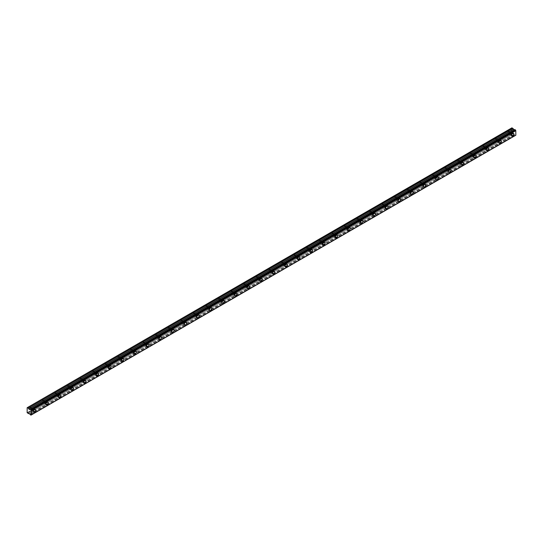 <?xml version="1.0" encoding="UTF-8"?>
<svg xmlns="http://www.w3.org/2000/svg" width="543" height="543" viewBox="0 0 543 543"><rect width="100%" height="100%" fill="white"/><g stroke="black" fill="none" stroke-linecap="round" stroke-linejoin="round"><path stroke-width="0.41" stroke-dasharray="2.71 2.04" d="M510.814 132.791A1.038 0.597 -60 0 1 511.336 132.736A1.038 0.597 -60 0 1 511.492 133.571A1.038 0.597 -60 0 1 510.814 134.481A1.038 0.597 -60 0 1 510.298 134.535A1.038 0.597 -60 0 1 510.135 133.7A1.038 0.597 -60 0 1 510.814 132.791M508.506 131.454A1.038 0.597 -60 0 1 509.029 131.406A1.038 0.597 -60 0 1 509.185 132.234A1.038 0.597 -60 0 1 508.506 133.15A1.038 0.597 -60 0 1 507.99 133.205A1.038 0.597 -60 0 1 507.834 132.37A1.038 0.597 -60 0 1 508.506 131.454M32.6 408.879A1.038 0.597 -60 0 1 33.123 408.831A1.038 0.597 -60 0 1 33.279 409.66A1.038 0.597 -60 0 1 32.6 410.576A1.038 0.597 -60 0 1 32.085 410.63A1.038 0.597 -60 0 1 31.928 409.795A1.038 0.597 -60 0 1 32.6 408.879M30.299 407.549A1.038 0.597 -60 0 1 30.815 407.501A1.038 0.597 -60 0 1 30.971 408.329A1.038 0.597 -60 0 1 30.299 409.246A1.038 0.597 -60 0 1 29.777 409.293A1.038 0.597 -60 0 1 29.621 408.465A1.038 0.597 -60 0 1 30.299 407.549M45.191 401.616A1.038 0.597 -60 0 1 45.707 401.562A1.038 0.597 -60 0 1 45.863 402.397A1.038 0.597 -60 0 1 45.191 403.313A1.038 0.597 -60 0 1 44.669 403.361A1.038 0.597 -60 0 1 44.512 402.533A1.038 0.597 -60 0 1 45.191 401.616M42.883 400.286A1.038 0.597 -60 0 1 43.399 400.232A1.038 0.597 -60 0 1 43.562 401.067A1.038 0.597 -60 0 1 42.883 401.976A1.038 0.597 -60 0 1 42.361 402.03A1.038 0.597 -60 0 1 42.205 401.196A1.038 0.597 -60 0 1 42.883 400.286M57.775 394.347A1.038 0.597 -60 0 1 58.291 394.299A1.038 0.597 -60 0 1 58.454 395.128A1.038 0.597 -60 0 1 57.775 396.044A1.038 0.597 -60 0 1 57.253 396.098A1.038 0.597 -60 0 1 57.096 395.263A1.038 0.597 -60 0 1 57.775 394.347M55.467 393.017A1.038 0.597 -60 0 1 55.983 392.969A1.038 0.597 -60 0 1 56.146 393.797A1.038 0.597 -60 0 1 55.467 394.713A1.038 0.597 -60 0 1 54.945 394.768A1.038 0.597 -60 0 1 54.789 393.933A1.038 0.597 -60 0 1 55.467 393.017M70.359 387.084A1.038 0.597 -60 0 1 70.875 387.03A1.038 0.597 -60 0 1 71.038 387.865A1.038 0.597 -60 0 1 70.359 388.781A1.038 0.597 -60 0 1 69.837 388.829A1.038 0.597 -60 0 1 69.68 388.001A1.038 0.597 -60 0 1 70.359 387.084M68.051 385.754A1.038 0.597 -60 0 1 68.567 385.7A1.038 0.597 -60 0 1 68.73 386.535A1.038 0.597 -60 0 1 68.051 387.451A1.038 0.597 -60 0 1 67.529 387.498A1.038 0.597 -60 0 1 67.373 386.67A1.038 0.597 -60 0 1 68.051 385.754M82.943 379.822A1.038 0.597 -60 0 1 83.459 379.767A1.038 0.597 -60 0 1 83.622 380.602A1.038 0.597 -60 0 1 82.943 381.512A1.038 0.597 -60 0 1 82.421 381.566A1.038 0.597 -60 0 1 82.264 380.731A1.038 0.597 -60 0 1 82.943 379.822M80.635 378.485A1.038 0.597 -60 0 1 81.151 378.437A1.038 0.597 -60 0 1 81.314 379.265A1.038 0.597 -60 0 1 80.635 380.181A1.038 0.597 -60 0 1 80.113 380.236A1.038 0.597 -60 0 1 79.957 379.401A1.038 0.597 -60 0 1 80.635 378.485M95.527 372.552A1.038 0.597 -60 0 1 96.043 372.505A1.038 0.597 -60 0 1 96.206 373.333A1.038 0.597 -60 0 1 95.527 374.249A1.038 0.597 -60 0 1 95.005 374.297A1.038 0.597 -60 0 1 94.849 373.469A1.038 0.597 -60 0 1 95.527 372.552M93.22 371.222A1.038 0.597 -60 0 1 93.735 371.168A1.038 0.597 -60 0 1 93.898 372.003A1.038 0.597 -60 0 1 93.22 372.919A1.038 0.597 -60 0 1 92.697 372.966A1.038 0.597 -60 0 1 92.541 372.138A1.038 0.597 -60 0 1 93.22 371.222M108.111 365.29A1.038 0.597 -60 0 1 108.627 365.235A1.038 0.597 -60 0 1 108.79 366.07A1.038 0.597 -60 0 1 108.111 366.98A1.038 0.597 -60 0 1 107.589 367.034A1.038 0.597 -60 0 1 107.433 366.199A1.038 0.597 -60 0 1 108.111 365.29M105.804 363.953A1.038 0.597 -60 0 1 106.319 363.905A1.038 0.597 -60 0 1 106.482 364.733A1.038 0.597 -60 0 1 105.804 365.649A1.038 0.597 -60 0 1 105.288 365.704A1.038 0.597 -60 0 1 105.125 364.869A1.038 0.597 -60 0 1 105.804 363.953M120.695 358.02A1.038 0.597 -60 0 1 121.211 357.973A1.038 0.597 -60 0 1 121.374 358.801A1.038 0.597 -60 0 1 120.695 359.717A1.038 0.597 -60 0 1 120.173 359.771A1.038 0.597 -60 0 1 120.017 358.937A1.038 0.597 -60 0 1 120.695 358.02M118.388 356.69A1.038 0.597 -60 0 1 118.91 356.636A1.038 0.597 -60 0 1 119.066 357.47A1.038 0.597 -60 0 1 118.388 358.387A1.038 0.597 -60 0 1 117.872 358.434A1.038 0.597 -60 0 1 117.709 357.606A1.038 0.597 -60 0 1 118.388 356.69M133.279 350.758A1.038 0.597 -60 0 1 133.802 350.703A1.038 0.597 -60 0 1 133.958 351.538A1.038 0.597 -60 0 1 133.279 352.455A1.038 0.597 -60 0 1 132.763 352.502A1.038 0.597 -60 0 1 132.601 351.674A1.038 0.597 -60 0 1 133.279 350.758M130.972 349.427A1.038 0.597 -60 0 1 131.494 349.373A1.038 0.597 -60 0 1 131.65 350.208A1.038 0.597 -60 0 1 130.972 351.117A1.038 0.597 -60 0 1 130.456 351.172A1.038 0.597 -60 0 1 130.293 350.337A1.038 0.597 -60 0 1 130.972 349.427M145.863 343.488A1.038 0.597 -60 0 1 146.386 343.441A1.038 0.597 -60 0 1 146.542 344.269A1.038 0.597 -60 0 1 145.863 345.185A1.038 0.597 -60 0 1 145.348 345.239A1.038 0.597 -60 0 1 145.185 344.405A1.038 0.597 -60 0 1 145.863 343.488M143.556 342.158A1.038 0.597 -60 0 1 144.078 342.11A1.038 0.597 -60 0 1 144.234 342.938A1.038 0.597 -60 0 1 143.556 343.855A1.038 0.597 -60 0 1 143.04 343.902A1.038 0.597 -60 0 1 142.877 343.074A1.038 0.597 -60 0 1 143.556 342.158M158.447 336.226A1.038 0.597 -60 0 1 158.97 336.171A1.038 0.597 -60 0 1 159.126 337.006A1.038 0.597 -60 0 1 158.447 337.922A1.038 0.597 -60 0 1 157.932 337.97A1.038 0.597 -60 0 1 157.769 337.142A1.038 0.597 -60 0 1 158.447 336.226M156.14 334.895A1.038 0.597 -60 0 1 156.662 334.841A1.038 0.597 -60 0 1 156.818 335.676A1.038 0.597 -60 0 1 156.14 336.585A1.038 0.597 -60 0 1 155.624 336.64A1.038 0.597 -60 0 1 155.461 335.805A1.038 0.597 -60 0 1 156.14 334.895M171.031 328.956A1.038 0.597 -60 0 1 171.554 328.909A1.038 0.597 -60 0 1 171.71 329.737A1.038 0.597 -60 0 1 171.031 330.653A1.038 0.597 -60 0 1 170.516 330.707A1.038 0.597 -60 0 1 170.353 329.873A1.038 0.597 -60 0 1 171.031 328.956M168.724 327.626A1.038 0.597 -60 0 1 169.246 327.578A1.038 0.597 -60 0 1 169.402 328.406A1.038 0.597 -60 0 1 168.724 329.323A1.038 0.597 -60 0 1 168.208 329.377A1.038 0.597 -60 0 1 168.045 328.542A1.038 0.597 -60 0 1 168.724 327.626M183.615 321.694A1.038 0.597 -60 0 1 184.138 321.639A1.038 0.597 -60 0 1 184.294 322.474A1.038 0.597 -60 0 1 183.615 323.39A1.038 0.597 -60 0 1 183.1 323.438A1.038 0.597 -60 0 1 182.937 322.61A1.038 0.597 -60 0 1 183.615 321.694M181.308 320.363A1.038 0.597 -60 0 1 181.83 320.309A1.038 0.597 -60 0 1 181.986 321.144A1.038 0.597 -60 0 1 181.308 322.06A1.038 0.597 -60 0 1 180.792 322.108A1.038 0.597 -60 0 1 180.636 321.28A1.038 0.597 -60 0 1 181.308 320.363M196.199 314.431A1.038 0.597 -60 0 1 196.722 314.377A1.038 0.597 -60 0 1 196.878 315.211A1.038 0.597 -60 0 1 196.199 316.121A1.038 0.597 -60 0 1 195.684 316.175A1.038 0.597 -60 0 1 195.528 315.34A1.038 0.597 -60 0 1 196.199 314.431M193.899 313.094A1.038 0.597 -60 0 1 194.414 313.046A1.038 0.597 -60 0 1 194.57 313.874A1.038 0.597 -60 0 1 193.899 314.791A1.038 0.597 -60 0 1 193.376 314.845A1.038 0.597 -60 0 1 193.22 314.01A1.038 0.597 -60 0 1 193.899 313.094M208.79 307.162A1.038 0.597 -60 0 1 209.306 307.114A1.038 0.597 -60 0 1 209.462 307.942A1.038 0.597 -60 0 1 208.79 308.858A1.038 0.597 -60 0 1 208.268 308.906A1.038 0.597 -60 0 1 208.112 308.078A1.038 0.597 -60 0 1 208.79 307.162M206.483 305.831A1.038 0.597 -60 0 1 206.998 305.777A1.038 0.597 -60 0 1 207.161 306.612A1.038 0.597 -60 0 1 206.483 307.528A1.038 0.597 -60 0 1 205.96 307.576A1.038 0.597 -60 0 1 205.804 306.747A1.038 0.597 -60 0 1 206.483 305.831M221.374 299.899A1.038 0.597 -60 0 1 221.89 299.845A1.038 0.597 -60 0 1 222.053 300.679A1.038 0.597 -60 0 1 221.374 301.589A1.038 0.597 -60 0 1 220.852 301.643A1.038 0.597 -60 0 1 220.696 300.808A1.038 0.597 -60 0 1 221.374 299.899M219.067 298.562A1.038 0.597 -60 0 1 219.582 298.514A1.038 0.597 -60 0 1 219.745 299.342A1.038 0.597 -60 0 1 219.067 300.259A1.038 0.597 -60 0 1 218.544 300.313A1.038 0.597 -60 0 1 218.388 299.478A1.038 0.597 -60 0 1 219.067 298.562M233.958 292.629A1.038 0.597 -60 0 1 234.474 292.582A1.038 0.597 -60 0 1 234.637 293.41A1.038 0.597 -60 0 1 233.958 294.326A1.038 0.597 -60 0 1 233.436 294.381A1.038 0.597 -60 0 1 233.28 293.546A1.038 0.597 -60 0 1 233.958 292.629M231.651 291.299A1.038 0.597 -60 0 1 232.166 291.245A1.038 0.597 -60 0 1 232.329 292.08A1.038 0.597 -60 0 1 231.651 292.996A1.038 0.597 -60 0 1 231.128 293.044A1.038 0.597 -60 0 1 230.972 292.215A1.038 0.597 -60 0 1 231.651 291.299M246.542 285.367A1.038 0.597 -60 0 1 247.058 285.313A1.038 0.597 -60 0 1 247.221 286.147A1.038 0.597 -60 0 1 246.542 287.064A1.038 0.597 -60 0 1 246.02 287.111A1.038 0.597 -60 0 1 245.864 286.283A1.038 0.597 -60 0 1 246.542 285.367M244.235 284.037A1.038 0.597 -60 0 1 244.75 283.982A1.038 0.597 -60 0 1 244.913 284.817A1.038 0.597 -60 0 1 244.235 285.727A1.038 0.597 -60 0 1 243.712 285.781A1.038 0.597 -60 0 1 243.556 284.946A1.038 0.597 -60 0 1 244.235 284.037M259.126 278.097A1.038 0.597 -60 0 1 259.642 278.05A1.038 0.597 -60 0 1 259.805 278.878A1.038 0.597 -60 0 1 259.126 279.794A1.038 0.597 -60 0 1 258.604 279.849A1.038 0.597 -60 0 1 258.448 279.014A1.038 0.597 -60 0 1 259.126 278.097M256.819 276.767A1.038 0.597 -60 0 1 257.334 276.72A1.038 0.597 -60 0 1 257.497 277.548A1.038 0.597 -60 0 1 256.819 278.464A1.038 0.597 -60 0 1 256.296 278.511A1.038 0.597 -60 0 1 256.14 277.683A1.038 0.597 -60 0 1 256.819 276.767M271.71 270.835A1.038 0.597 -60 0 1 272.226 270.781A1.038 0.597 -60 0 1 272.389 271.615A1.038 0.597 -60 0 1 271.71 272.532A1.038 0.597 -60 0 1 271.188 272.579A1.038 0.597 -60 0 1 271.032 271.751A1.038 0.597 -60 0 1 271.71 270.835M269.403 269.504A1.038 0.597 -60 0 1 269.919 269.45A1.038 0.597 -60 0 1 270.081 270.285A1.038 0.597 -60 0 1 269.403 271.195A1.038 0.597 -60 0 1 268.887 271.249A1.038 0.597 -60 0 1 268.724 270.414A1.038 0.597 -60 0 1 269.403 269.504M284.294 263.565A1.038 0.597 -60 0 1 284.81 263.518A1.038 0.597 -60 0 1 284.973 264.346A1.038 0.597 -60 0 1 284.294 265.262A1.038 0.597 -60 0 1 283.779 265.317A1.038 0.597 -60 0 1 283.616 264.482A1.038 0.597 -60 0 1 284.294 263.565M281.987 262.235A1.038 0.597 -60 0 1 282.509 262.188A1.038 0.597 -60 0 1 282.665 263.016A1.038 0.597 -60 0 1 281.987 263.932A1.038 0.597 -60 0 1 281.471 263.986A1.038 0.597 -60 0 1 281.308 263.151A1.038 0.597 -60 0 1 281.987 262.235M296.878 256.303A1.038 0.597 -60 0 1 297.401 256.248A1.038 0.597 -60 0 1 297.557 257.083A1.038 0.597 -60 0 1 296.878 258A1.038 0.597 -60 0 1 296.363 258.047A1.038 0.597 -60 0 1 296.2 257.219A1.038 0.597 -60 0 1 296.878 256.303M294.571 254.972A1.038 0.597 -60 0 1 295.093 254.918A1.038 0.597 -60 0 1 295.249 255.753A1.038 0.597 -60 0 1 294.571 256.669A1.038 0.597 -60 0 1 294.055 256.717A1.038 0.597 -60 0 1 293.892 255.889A1.038 0.597 -60 0 1 294.571 254.972M309.462 249.04A1.038 0.597 -60 0 1 309.985 248.986A1.038 0.597 -60 0 1 310.141 249.821A1.038 0.597 -60 0 1 309.462 250.73A1.038 0.597 -60 0 1 308.947 250.785A1.038 0.597 -60 0 1 308.784 249.95A1.038 0.597 -60 0 1 309.462 249.04M307.155 247.703A1.038 0.597 -60 0 1 307.677 247.656A1.038 0.597 -60 0 1 307.833 248.484A1.038 0.597 -60 0 1 307.155 249.4A1.038 0.597 -60 0 1 306.639 249.454A1.038 0.597 -60 0 1 306.476 248.619A1.038 0.597 -60 0 1 307.155 247.703M322.047 241.771A1.038 0.597 -60 0 1 322.569 241.723A1.038 0.597 -60 0 1 322.725 242.551A1.038 0.597 -60 0 1 322.047 243.468A1.038 0.597 -60 0 1 321.531 243.522A1.038 0.597 -60 0 1 321.368 242.687A1.038 0.597 -60 0 1 322.047 241.771M319.739 240.44A1.038 0.597 -60 0 1 320.261 240.386A1.038 0.597 -60 0 1 320.418 241.221A1.038 0.597 -60 0 1 319.739 242.137A1.038 0.597 -60 0 1 319.223 242.185A1.038 0.597 -60 0 1 319.06 241.357A1.038 0.597 -60 0 1 319.739 240.44M334.631 234.508A1.038 0.597 -60 0 1 335.153 234.454A1.038 0.597 -60 0 1 335.309 235.289A1.038 0.597 -60 0 1 334.631 236.205A1.038 0.597 -60 0 1 334.115 236.253A1.038 0.597 -60 0 1 333.952 235.424A1.038 0.597 -60 0 1 334.631 234.508M332.323 233.171A1.038 0.597 -60 0 1 332.845 233.123A1.038 0.597 -60 0 1 333.002 233.952A1.038 0.597 -60 0 1 332.323 234.868A1.038 0.597 -60 0 1 331.807 234.922A1.038 0.597 -60 0 1 331.644 234.087A1.038 0.597 -60 0 1 332.323 233.171M347.215 227.239A1.038 0.597 -60 0 1 347.737 227.191A1.038 0.597 -60 0 1 347.893 228.019A1.038 0.597 -60 0 1 347.215 228.936A1.038 0.597 -60 0 1 346.699 228.99A1.038 0.597 -60 0 1 346.536 228.155A1.038 0.597 -60 0 1 347.215 227.239M344.907 225.908A1.038 0.597 -60 0 1 345.429 225.854A1.038 0.597 -60 0 1 345.586 226.689A1.038 0.597 -60 0 1 344.907 227.605A1.038 0.597 -60 0 1 344.391 227.653A1.038 0.597 -60 0 1 344.235 226.825A1.038 0.597 -60 0 1 344.907 225.908M359.799 219.976A1.038 0.597 -60 0 1 360.321 219.922A1.038 0.597 -60 0 1 360.477 220.757A1.038 0.597 -60 0 1 359.799 221.673A1.038 0.597 -60 0 1 359.283 221.72A1.038 0.597 -60 0 1 359.127 220.892A1.038 0.597 -60 0 1 359.799 219.976M357.498 218.646A1.038 0.597 -60 0 1 358.013 218.591A1.038 0.597 -60 0 1 358.17 219.426A1.038 0.597 -60 0 1 357.498 220.336A1.038 0.597 -60 0 1 356.975 220.39A1.038 0.597 -60 0 1 356.819 219.555A1.038 0.597 -60 0 1 357.498 218.646M372.389 212.707A1.038 0.597 -60 0 1 372.905 212.659A1.038 0.597 -60 0 1 373.061 213.487A1.038 0.597 -60 0 1 372.389 214.404A1.038 0.597 -60 0 1 371.867 214.458A1.038 0.597 -60 0 1 371.711 213.623A1.038 0.597 -60 0 1 372.389 212.707M370.082 211.376A1.038 0.597 -60 0 1 370.597 211.329A1.038 0.597 -60 0 1 370.76 212.157A1.038 0.597 -60 0 1 370.082 213.073A1.038 0.597 -60 0 1 369.559 213.127A1.038 0.597 -60 0 1 369.403 212.293A1.038 0.597 -60 0 1 370.082 211.376M384.973 205.444A1.038 0.597 -60 0 1 385.489 205.39A1.038 0.597 -60 0 1 385.652 206.225A1.038 0.597 -60 0 1 384.973 207.141A1.038 0.597 -60 0 1 384.451 207.188A1.038 0.597 -60 0 1 384.295 206.36A1.038 0.597 -60 0 1 384.973 205.444M382.666 204.114A1.038 0.597 -60 0 1 383.182 204.059A1.038 0.597 -60 0 1 383.344 204.894A1.038 0.597 -60 0 1 382.666 205.804A1.038 0.597 -60 0 1 382.143 205.858A1.038 0.597 -60 0 1 381.987 205.03A1.038 0.597 -60 0 1 382.666 204.114M397.557 198.181A1.038 0.597 -60 0 1 398.073 198.127A1.038 0.597 -60 0 1 398.236 198.962A1.038 0.597 -60 0 1 397.557 199.872A1.038 0.597 -60 0 1 397.035 199.926A1.038 0.597 -60 0 1 396.879 199.091A1.038 0.597 -60 0 1 397.557 198.181M395.25 196.844A1.038 0.597 -60 0 1 395.766 196.797A1.038 0.597 -60 0 1 395.928 197.625A1.038 0.597 -60 0 1 395.25 198.541A1.038 0.597 -60 0 1 394.727 198.595A1.038 0.597 -60 0 1 394.571 197.761A1.038 0.597 -60 0 1 395.25 196.844M410.141 190.912A1.038 0.597 -60 0 1 410.657 190.864A1.038 0.597 -60 0 1 410.82 191.693A1.038 0.597 -60 0 1 410.141 192.609A1.038 0.597 -60 0 1 409.619 192.656A1.038 0.597 -60 0 1 409.463 191.828A1.038 0.597 -60 0 1 410.141 190.912M407.834 189.582A1.038 0.597 -60 0 1 408.35 189.527A1.038 0.597 -60 0 1 408.512 190.362A1.038 0.597 -60 0 1 407.834 191.279A1.038 0.597 -60 0 1 407.311 191.326A1.038 0.597 -60 0 1 407.155 190.498A1.038 0.597 -60 0 1 407.834 189.582M422.725 183.649A1.038 0.597 -60 0 1 423.241 183.595A1.038 0.597 -60 0 1 423.404 184.43A1.038 0.597 -60 0 1 422.725 185.339A1.038 0.597 -60 0 1 422.203 185.394A1.038 0.597 -60 0 1 422.047 184.559A1.038 0.597 -60 0 1 422.725 183.649M420.418 182.312A1.038 0.597 -60 0 1 420.934 182.265A1.038 0.597 -60 0 1 421.096 183.093A1.038 0.597 -60 0 1 420.418 184.009A1.038 0.597 -60 0 1 419.895 184.063A1.038 0.597 -60 0 1 419.739 183.229A1.038 0.597 -60 0 1 420.418 182.312M435.31 176.38A1.038 0.597 -60 0 1 435.825 176.332A1.038 0.597 -60 0 1 435.988 177.161A1.038 0.597 -60 0 1 435.31 178.077A1.038 0.597 -60 0 1 434.787 178.131A1.038 0.597 -60 0 1 434.631 177.296A1.038 0.597 -60 0 1 435.31 176.38M433.002 175.05A1.038 0.597 -60 0 1 433.518 174.995A1.038 0.597 -60 0 1 433.681 175.83A1.038 0.597 -60 0 1 433.002 176.746A1.038 0.597 -60 0 1 432.486 176.794A1.038 0.597 -60 0 1 432.323 175.966A1.038 0.597 -60 0 1 433.002 175.05M447.894 169.117A1.038 0.597 -60 0 1 448.409 169.063A1.038 0.597 -60 0 1 448.572 169.898A1.038 0.597 -60 0 1 447.894 170.814A1.038 0.597 -60 0 1 447.378 170.862A1.038 0.597 -60 0 1 447.215 170.034A1.038 0.597 -60 0 1 447.894 169.117M445.586 167.787A1.038 0.597 -60 0 1 446.108 167.733A1.038 0.597 -60 0 1 446.265 168.561A1.038 0.597 -60 0 1 445.586 169.477A1.038 0.597 -60 0 1 445.07 169.531A1.038 0.597 -60 0 1 444.907 168.697A1.038 0.597 -60 0 1 445.586 167.787M460.478 161.848A1.038 0.597 -60 0 1 461 161.8A1.038 0.597 -60 0 1 461.156 162.628A1.038 0.597 -60 0 1 460.478 163.545A1.038 0.597 -60 0 1 459.962 163.599A1.038 0.597 -60 0 1 459.799 162.764A1.038 0.597 -60 0 1 460.478 161.848M458.17 160.518A1.038 0.597 -60 0 1 458.692 160.463A1.038 0.597 -60 0 1 458.849 161.298A1.038 0.597 -60 0 1 458.17 162.214A1.038 0.597 -60 0 1 457.654 162.262A1.038 0.597 -60 0 1 457.491 161.434A1.038 0.597 -60 0 1 458.17 160.518M473.062 154.585A1.038 0.597 -60 0 1 473.584 154.531A1.038 0.597 -60 0 1 473.74 155.366A1.038 0.597 -60 0 1 473.062 156.282A1.038 0.597 -60 0 1 472.546 156.33A1.038 0.597 -60 0 1 472.383 155.502A1.038 0.597 -60 0 1 473.062 154.585M470.754 153.255A1.038 0.597 -60 0 1 471.276 153.201A1.038 0.597 -60 0 1 471.433 154.036A1.038 0.597 -60 0 1 470.754 154.945A1.038 0.597 -60 0 1 470.238 154.999A1.038 0.597 -60 0 1 470.075 154.164A1.038 0.597 -60 0 1 470.754 153.255M485.646 147.316A1.038 0.597 -60 0 1 486.168 147.268A1.038 0.597 -60 0 1 486.324 148.096A1.038 0.597 -60 0 1 485.646 149.013A1.038 0.597 -60 0 1 485.13 149.067A1.038 0.597 -60 0 1 484.967 148.232A1.038 0.597 -60 0 1 485.646 147.316M483.338 145.986A1.038 0.597 -60 0 1 483.861 145.938A1.038 0.597 -60 0 1 484.017 146.766A1.038 0.597 -60 0 1 483.338 147.682A1.038 0.597 -60 0 1 482.822 147.737A1.038 0.597 -60 0 1 482.659 146.902A1.038 0.597 -60 0 1 483.338 145.986M498.23 140.053A1.038 0.597 -60 0 1 498.752 139.999A1.038 0.597 -60 0 1 498.908 140.834A1.038 0.597 -60 0 1 498.23 141.75A1.038 0.597 -60 0 1 497.714 141.798A1.038 0.597 -60 0 1 497.551 140.97A1.038 0.597 -60 0 1 498.23 140.053M495.922 138.723A1.038 0.597 -60 0 1 496.445 138.669A1.038 0.597 -60 0 1 496.601 139.503A1.038 0.597 -60 0 1 495.922 140.42A1.038 0.597 -60 0 1 495.406 140.467A1.038 0.597 -60 0 1 495.243 139.639A1.038 0.597 -60 0 1 495.922 138.723M510.814 134.969A1.629 0.943 120 0 0 511.879 133.53A1.629 0.943 120 0 0 511.635 132.22A1.629 0.943 120 0 0 510.814 132.302A1.629 0.943 120 0 0 509.748 133.741A1.629 0.943 120 0 0 509.999 135.051A1.629 0.943 120 0 0 510.814 134.969M32.6 411.058A1.629 0.943 120 0 0 33.666 409.626A1.629 0.943 120 0 0 33.422 408.316A1.629 0.943 120 0 0 32.6 408.397A1.629 0.943 120 0 0 31.535 409.836A1.629 0.943 120 0 0 31.786 411.139A1.629 0.943 120 0 0 32.6 411.058M45.191 403.795A1.629 0.943 120 0 0 46.257 402.356A1.629 0.943 120 0 0 46.006 401.053A1.629 0.943 120 0 0 45.191 401.134A1.629 0.943 120 0 0 44.119 402.567A1.629 0.943 120 0 0 44.37 403.877A1.629 0.943 120 0 0 45.191 403.795M57.775 396.533A1.629 0.943 120 0 0 58.841 395.094A1.629 0.943 120 0 0 58.59 393.784A1.629 0.943 120 0 0 57.775 393.865A1.629 0.943 120 0 0 56.71 395.304A1.629 0.943 120 0 0 56.954 396.607A1.629 0.943 120 0 0 57.775 396.533M70.359 389.263A1.629 0.943 120 0 0 71.425 387.824A1.629 0.943 120 0 0 71.174 386.521A1.629 0.943 120 0 0 70.359 386.602A1.629 0.943 120 0 0 69.294 388.035A1.629 0.943 120 0 0 69.538 389.345A1.629 0.943 120 0 0 70.359 389.263M82.943 382A1.629 0.943 120 0 0 84.009 380.562A1.629 0.943 120 0 0 83.758 379.252A1.629 0.943 120 0 0 82.943 379.333A1.629 0.943 120 0 0 81.878 380.772A1.629 0.943 120 0 0 82.129 382.082A1.629 0.943 120 0 0 82.943 382M95.527 374.731A1.629 0.943 120 0 0 96.593 373.292A1.629 0.943 120 0 0 96.342 371.989A1.629 0.943 120 0 0 95.527 372.07A1.629 0.943 120 0 0 94.462 373.509A1.629 0.943 120 0 0 94.713 374.813A1.629 0.943 120 0 0 95.527 374.731M108.111 367.468A1.629 0.943 120 0 0 109.177 366.03A1.629 0.943 120 0 0 108.926 364.72A1.629 0.943 120 0 0 108.111 364.801A1.629 0.943 120 0 0 107.046 366.24A1.629 0.943 120 0 0 107.297 367.55A1.629 0.943 120 0 0 108.111 367.468M120.695 360.199A1.629 0.943 120 0 0 121.761 358.767A1.629 0.943 120 0 0 121.51 357.457A1.629 0.943 120 0 0 120.695 357.538A1.629 0.943 120 0 0 119.63 358.977A1.629 0.943 120 0 0 119.881 360.28A1.629 0.943 120 0 0 120.695 360.199M133.279 352.936A1.629 0.943 120 0 0 134.345 351.497A1.629 0.943 120 0 0 134.094 350.194A1.629 0.943 120 0 0 133.279 350.269A1.629 0.943 120 0 0 132.214 351.708A1.629 0.943 120 0 0 132.465 353.018A1.629 0.943 120 0 0 133.279 352.936M145.863 345.667A1.629 0.943 120 0 0 146.929 344.235A1.629 0.943 120 0 0 146.678 342.925A1.629 0.943 120 0 0 145.863 343.006A1.629 0.943 120 0 0 144.798 344.445A1.629 0.943 120 0 0 145.049 345.748A1.629 0.943 120 0 0 145.863 345.667M158.447 338.404A1.629 0.943 120 0 0 159.513 336.965A1.629 0.943 120 0 0 159.262 335.662A1.629 0.943 120 0 0 158.447 335.744A1.629 0.943 120 0 0 157.382 337.176A1.629 0.943 120 0 0 157.633 338.486A1.629 0.943 120 0 0 158.447 338.404M171.031 331.142A1.629 0.943 120 0 0 172.097 329.703A1.629 0.943 120 0 0 171.846 328.393A1.629 0.943 120 0 0 171.031 328.474A1.629 0.943 120 0 0 169.966 329.913A1.629 0.943 120 0 0 170.217 331.223A1.629 0.943 120 0 0 171.031 331.142M183.615 323.872A1.629 0.943 120 0 0 184.681 322.433A1.629 0.943 120 0 0 184.437 321.13A1.629 0.943 120 0 0 183.615 321.212A1.629 0.943 120 0 0 182.55 322.644A1.629 0.943 120 0 0 182.801 323.954A1.629 0.943 120 0 0 183.615 323.872M196.199 316.61A1.629 0.943 120 0 0 197.265 315.171A1.629 0.943 120 0 0 197.021 313.861A1.629 0.943 120 0 0 196.199 313.942A1.629 0.943 120 0 0 195.134 315.381A1.629 0.943 120 0 0 195.385 316.691A1.629 0.943 120 0 0 196.199 316.61M208.79 309.34A1.629 0.943 120 0 0 209.856 307.901A1.629 0.943 120 0 0 209.605 306.598A1.629 0.943 120 0 0 208.79 306.68A1.629 0.943 120 0 0 207.718 308.119A1.629 0.943 120 0 0 207.969 309.422A1.629 0.943 120 0 0 208.79 309.34M221.374 302.078A1.629 0.943 120 0 0 222.44 300.639A1.629 0.943 120 0 0 222.189 299.329A1.629 0.943 120 0 0 221.374 299.41A1.629 0.943 120 0 0 220.309 300.849A1.629 0.943 120 0 0 220.553 302.159A1.629 0.943 120 0 0 221.374 302.078M233.958 294.808A1.629 0.943 120 0 0 235.024 293.376A1.629 0.943 120 0 0 234.773 292.066A1.629 0.943 120 0 0 233.958 292.148A1.629 0.943 120 0 0 232.893 293.587A1.629 0.943 120 0 0 233.137 294.89A1.629 0.943 120 0 0 233.958 294.808M246.542 287.546A1.629 0.943 120 0 0 247.608 286.107A1.629 0.943 120 0 0 247.357 284.803A1.629 0.943 120 0 0 246.542 284.878A1.629 0.943 120 0 0 245.477 286.317A1.629 0.943 120 0 0 245.728 287.627A1.629 0.943 120 0 0 246.542 287.546M259.126 280.283A1.629 0.943 120 0 0 260.192 278.844A1.629 0.943 120 0 0 259.941 277.534A1.629 0.943 120 0 0 259.126 277.616A1.629 0.943 120 0 0 258.061 279.054A1.629 0.943 120 0 0 258.312 280.358A1.629 0.943 120 0 0 259.126 280.283M271.71 273.014A1.629 0.943 120 0 0 272.776 271.575A1.629 0.943 120 0 0 272.525 270.271A1.629 0.943 120 0 0 271.71 270.353A1.629 0.943 120 0 0 270.645 271.785A1.629 0.943 120 0 0 270.896 273.095A1.629 0.943 120 0 0 271.71 273.014M284.294 265.751A1.629 0.943 120 0 0 285.36 264.312A1.629 0.943 120 0 0 285.109 263.002A1.629 0.943 120 0 0 284.294 263.084A1.629 0.943 120 0 0 283.229 264.522A1.629 0.943 120 0 0 283.48 265.832A1.629 0.943 120 0 0 284.294 265.751M296.878 258.482A1.629 0.943 120 0 0 297.944 257.043A1.629 0.943 120 0 0 297.693 255.739A1.629 0.943 120 0 0 296.878 255.821A1.629 0.943 120 0 0 295.813 257.253A1.629 0.943 120 0 0 296.064 258.563A1.629 0.943 120 0 0 296.878 258.482M309.462 251.219A1.629 0.943 120 0 0 310.528 249.78A1.629 0.943 120 0 0 310.277 248.47A1.629 0.943 120 0 0 309.462 248.551A1.629 0.943 120 0 0 308.397 249.99A1.629 0.943 120 0 0 308.648 251.3A1.629 0.943 120 0 0 309.462 251.219M322.047 243.95A1.629 0.943 120 0 0 323.112 242.517A1.629 0.943 120 0 0 322.861 241.207A1.629 0.943 120 0 0 322.047 241.289A1.629 0.943 120 0 0 320.981 242.728A1.629 0.943 120 0 0 321.232 244.031A1.629 0.943 120 0 0 322.047 243.95M334.631 236.687A1.629 0.943 120 0 0 335.696 235.248A1.629 0.943 120 0 0 335.445 233.938A1.629 0.943 120 0 0 334.631 234.019A1.629 0.943 120 0 0 333.565 235.458A1.629 0.943 120 0 0 333.816 236.768A1.629 0.943 120 0 0 334.631 236.687M347.215 229.417A1.629 0.943 120 0 0 348.28 227.985A1.629 0.943 120 0 0 348.036 226.675A1.629 0.943 120 0 0 347.215 226.757A1.629 0.943 120 0 0 346.149 228.196A1.629 0.943 120 0 0 346.4 229.499A1.629 0.943 120 0 0 347.215 229.417M359.799 222.155A1.629 0.943 120 0 0 360.864 220.716A1.629 0.943 120 0 0 360.62 219.413A1.629 0.943 120 0 0 359.799 219.487A1.629 0.943 120 0 0 358.733 220.926A1.629 0.943 120 0 0 358.984 222.236A1.629 0.943 120 0 0 359.799 222.155M372.389 214.892A1.629 0.943 120 0 0 373.455 213.453A1.629 0.943 120 0 0 373.204 212.143A1.629 0.943 120 0 0 372.389 212.225A1.629 0.943 120 0 0 371.317 213.664A1.629 0.943 120 0 0 371.568 214.967A1.629 0.943 120 0 0 372.389 214.892M384.973 207.623A1.629 0.943 120 0 0 386.039 206.184A1.629 0.943 120 0 0 385.788 204.881A1.629 0.943 120 0 0 384.973 204.962A1.629 0.943 120 0 0 383.908 206.394A1.629 0.943 120 0 0 384.152 207.704A1.629 0.943 120 0 0 384.973 207.623M397.557 200.36A1.629 0.943 120 0 0 398.623 198.921A1.629 0.943 120 0 0 398.372 197.611A1.629 0.943 120 0 0 397.557 197.693A1.629 0.943 120 0 0 396.492 199.132A1.629 0.943 120 0 0 396.736 200.442A1.629 0.943 120 0 0 397.557 200.36M410.141 193.091A1.629 0.943 120 0 0 411.207 191.652A1.629 0.943 120 0 0 410.956 190.349A1.629 0.943 120 0 0 410.141 190.43A1.629 0.943 120 0 0 409.076 191.869A1.629 0.943 120 0 0 409.327 193.172A1.629 0.943 120 0 0 410.141 193.091M422.725 185.828A1.629 0.943 120 0 0 423.791 184.389A1.629 0.943 120 0 0 423.54 183.079A1.629 0.943 120 0 0 422.725 183.161A1.629 0.943 120 0 0 421.66 184.6A1.629 0.943 120 0 0 421.911 185.91A1.629 0.943 120 0 0 422.725 185.828M435.31 178.559A1.629 0.943 120 0 0 436.375 177.127A1.629 0.943 120 0 0 436.124 175.817A1.629 0.943 120 0 0 435.31 175.898A1.629 0.943 120 0 0 434.244 177.337A1.629 0.943 120 0 0 434.495 178.64A1.629 0.943 120 0 0 435.31 178.559M447.894 171.296A1.629 0.943 120 0 0 448.959 169.857A1.629 0.943 120 0 0 448.708 168.547A1.629 0.943 120 0 0 447.894 168.629A1.629 0.943 120 0 0 446.828 170.068A1.629 0.943 120 0 0 447.079 171.378A1.629 0.943 120 0 0 447.894 171.296M460.478 164.027A1.629 0.943 120 0 0 461.543 162.595A1.629 0.943 120 0 0 461.292 161.285A1.629 0.943 120 0 0 460.478 161.366A1.629 0.943 120 0 0 459.412 162.805A1.629 0.943 120 0 0 459.663 164.108A1.629 0.943 120 0 0 460.478 164.027M473.062 156.764A1.629 0.943 120 0 0 474.127 155.325A1.629 0.943 120 0 0 473.876 154.022A1.629 0.943 120 0 0 473.062 154.103A1.629 0.943 120 0 0 471.996 155.536A1.629 0.943 120 0 0 472.247 156.846A1.629 0.943 120 0 0 473.062 156.764M485.646 149.501A1.629 0.943 120 0 0 486.711 148.063A1.629 0.943 120 0 0 486.46 146.753A1.629 0.943 120 0 0 485.646 146.834A1.629 0.943 120 0 0 484.58 148.273A1.629 0.943 120 0 0 484.831 149.576A1.629 0.943 120 0 0 485.646 149.501M498.23 142.232A1.629 0.943 120 0 0 499.295 140.793A1.629 0.943 120 0 0 499.044 139.49A1.629 0.943 120 0 0 498.23 139.571A1.629 0.943 120 0 0 497.164 141.004A1.629 0.943 120 0 0 497.415 142.314A1.629 0.943 120 0 0 498.23 142.232M30.394 414.811L514.9 135.085L515.436 135.397A0.604 0.353 60 0 1 515.796 135.207M29.879 409.626L514.547 129.825A0.604 0.346 60 0 0 514.784 129.825L30.279 409.551M27.15 412.707L511.655 132.981L511.655 127.999L27.15 407.725M514.961 135.18L30.456 414.906M30.008 414.173L514.547 134.488A0.604 0.346 60 0 1 514.9 135.085M514.513 134.447L513.257 133.578L28.759 413.304L512.755 133.87L28.759 413.304L512.755 133.87L511.906 133.422L27.408 413.148M27.381 413.108L511.906 133.422M511.886 133.381L511.676 133.015L27.17 412.741M511.886 127.856L27.191 407.698L511.655 127.999M30.442 409.334L514.547 129.825M30.87 415.144L515.375 135.417M515.436 135.397L31.27 414.927M515.422 135.424L31.345 414.906M514.547 134.488L30.041 414.214M29.811 413.881L514.316 134.155M513.332 133.585L28.827 413.311M28.175 413.59L512.68 133.863M29.885 413.956L514.391 134.23M509.029 131.406L511.336 132.736M30.815 407.501L33.123 408.831M43.399 400.232L45.707 401.562M55.983 392.969L58.291 394.299M68.567 385.7L70.875 387.03M81.151 378.437L83.459 379.767M93.735 371.168L96.043 372.505M106.319 363.905L108.627 365.235M118.91 356.636L121.211 357.973M131.494 349.373L133.802 350.703M144.078 342.11L146.386 343.441M156.662 334.841L158.97 336.171M169.246 327.578L171.554 328.909M181.83 320.309L184.138 321.639M194.414 313.046L196.722 314.377M206.998 305.777L209.306 307.114M219.582 298.514L221.89 299.845M232.166 291.245L234.474 292.582M244.75 283.982L247.058 285.313M257.334 276.72L259.642 278.05M269.919 269.45L272.226 270.781M282.509 262.188L284.81 263.518M295.093 254.918L297.401 256.248M307.677 247.656L309.985 248.986M320.261 240.386L322.569 241.723M332.845 233.123L335.153 234.454M345.429 225.854L347.737 227.191M358.013 218.591L360.321 219.922M370.597 211.329L372.905 212.659M383.182 204.059L385.489 205.39M395.766 196.797L398.073 198.127M408.35 189.527L410.657 190.864M420.934 182.265L423.241 183.595M433.518 174.995L435.825 176.332M446.108 167.733L448.409 169.063M458.692 160.463L461 161.8M471.276 153.201L473.584 154.531M483.861 145.938L486.168 147.268M496.445 138.669L498.752 139.999M511.635 132.22L513.522 133.313M33.422 408.316L35.309 409.408M46.006 401.053L47.893 402.139M58.59 393.784L60.477 394.876M71.174 386.521L73.061 387.607M83.758 379.252L85.645 380.344M96.342 371.989L98.229 373.075M108.926 364.72L110.813 365.812M121.51 357.457L123.397 358.55M134.094 350.194L135.981 351.28M146.678 342.925L148.565 344.018M159.262 335.662L161.149 336.748M171.846 328.393L173.74 329.486M184.437 321.13L186.324 322.216M197.021 313.861L198.908 314.954M209.605 306.598L211.492 307.684M222.189 299.329L224.076 300.422M234.773 292.066L236.66 293.159M247.357 284.803L249.244 285.889M259.941 277.534L261.828 278.627M272.525 270.271L274.412 271.357M285.109 263.002L286.996 264.095M297.693 255.739L299.58 256.825M310.277 248.47L312.164 249.563M322.861 241.207L324.748 242.293M335.445 233.938L337.339 235.031M348.036 226.675L349.923 227.768M360.62 219.413L362.507 220.499M373.204 212.143L375.091 213.236M385.788 204.881L387.675 205.967M398.372 197.611L400.259 198.704M410.956 190.349L412.843 191.435M423.54 183.079L425.427 184.172M436.124 175.817L438.011 176.903M448.708 168.547L450.595 169.64M461.292 161.285L463.179 162.377M473.876 154.022L475.763 155.108M486.46 146.753L488.354 147.845M499.044 139.49L500.938 140.576M507.99 133.205L510.298 134.535M29.777 409.293L32.085 410.63M42.361 402.03L44.669 403.361M54.945 394.768L57.253 396.098M67.529 387.498L69.837 388.829M80.113 380.236L82.421 381.566M92.697 372.966L95.005 374.297M105.288 365.704L107.589 367.034M117.872 358.434L120.173 359.771M130.456 351.172L132.763 352.502M143.04 343.902L145.348 345.239M155.624 336.64L157.932 337.97M168.208 329.377L170.516 330.707M180.792 322.108L183.1 323.438M193.376 314.845L195.684 316.175M205.96 307.576L208.268 308.906M218.544 300.313L220.852 301.643M231.128 293.044L233.436 294.381M243.712 285.781L246.02 287.111M256.296 278.511L258.604 279.849M268.887 271.249L271.188 272.579M281.471 263.986L283.779 265.317M294.055 256.717L296.363 258.047M306.639 249.454L308.947 250.785M319.223 242.185L321.531 243.522M331.807 234.922L334.115 236.253M344.391 227.653L346.699 228.99M356.975 220.39L359.283 221.72M369.559 213.127L371.867 214.458M382.143 205.858L384.451 207.188M394.727 198.595L397.035 199.926M407.311 191.326L409.619 192.656M419.895 184.063L422.203 185.394M432.486 176.794L434.787 178.131M445.07 169.531L447.378 170.862M457.654 162.262L459.962 163.599M470.238 154.999L472.546 156.33M482.822 147.737L485.13 149.067M495.406 140.467L497.714 141.798M515.558 135.207L31.053 414.933M509.999 135.051L511.886 136.137M31.786 411.139L33.673 412.232M44.37 403.877L46.257 404.963M56.954 396.607L58.848 397.7M69.538 389.345L71.432 390.437M82.129 382.082L84.016 383.168M94.713 374.813L96.6 375.905M107.297 367.55L109.184 368.636M119.881 360.28L121.768 361.373M132.465 353.018L134.352 354.104M145.049 345.748L146.936 346.841M157.633 338.486L159.52 339.579M170.217 331.223L172.104 332.309M182.801 323.954L184.688 325.047M195.385 316.691L197.272 317.777M207.969 309.422L209.856 310.515M220.553 302.159L222.447 303.245M233.137 294.89L235.031 295.983M245.728 287.627L247.615 288.713M258.312 280.358L260.199 281.45M270.896 273.095L272.783 274.188M283.48 265.832L285.367 266.918M296.064 258.563L297.951 259.656M308.648 251.3L310.535 252.386M321.232 244.031L323.119 245.124M333.816 236.768L335.703 237.854M346.4 229.499L348.287 230.592M358.984 222.236L360.871 223.322M371.568 214.967L373.455 216.06M384.152 207.704L386.046 208.797M396.736 200.442L398.63 201.528M409.327 193.172L411.214 194.265M421.911 185.91L423.798 186.996M434.495 178.64L436.382 179.733M447.079 171.378L448.966 172.464M459.663 164.108L461.55 165.201M472.247 156.846L474.134 157.932M484.831 149.576L486.718 150.669M497.415 142.314L499.302 143.406"/><path stroke-width="0.81" d="M512.701 136.055A1.629 0.943 120 0 0 513.773 134.616A1.629 0.943 120 0 0 513.522 133.313A1.629 0.943 120 0 0 512.701 133.395A1.629 0.943 120 0 0 511.635 134.834A1.629 0.943 120 0 0 511.886 136.137A1.629 0.943 120 0 0 512.701 136.055M34.494 412.151A1.629 0.943 120 0 0 35.56 410.712A1.629 0.943 120 0 0 35.309 409.408A1.629 0.943 120 0 0 34.494 409.49A1.629 0.943 120 0 0 33.428 410.922A1.629 0.943 120 0 0 33.673 412.232A1.629 0.943 120 0 0 34.494 412.151M47.078 404.888A1.629 0.943 120 0 0 48.144 403.449A1.629 0.943 120 0 0 47.893 402.139A1.629 0.943 120 0 0 47.078 402.22A1.629 0.943 120 0 0 46.012 403.659A1.629 0.943 120 0 0 46.257 404.963A1.629 0.943 120 0 0 47.078 404.888M59.662 397.619A1.629 0.943 120 0 0 60.728 396.18A1.629 0.943 120 0 0 60.477 394.876A1.629 0.943 120 0 0 59.662 394.958A1.629 0.943 120 0 0 58.596 396.39A1.629 0.943 120 0 0 58.848 397.7A1.629 0.943 120 0 0 59.662 397.619M72.246 390.356A1.629 0.943 120 0 0 73.312 388.917A1.629 0.943 120 0 0 73.061 387.607A1.629 0.943 120 0 0 72.246 387.688A1.629 0.943 120 0 0 71.181 389.127A1.629 0.943 120 0 0 71.432 390.437A1.629 0.943 120 0 0 72.246 390.356M84.83 383.086A1.629 0.943 120 0 0 85.896 381.648A1.629 0.943 120 0 0 85.645 380.344A1.629 0.943 120 0 0 84.83 380.426A1.629 0.943 120 0 0 83.765 381.865A1.629 0.943 120 0 0 84.016 383.168A1.629 0.943 120 0 0 84.83 383.086M97.414 375.824A1.629 0.943 120 0 0 98.48 374.385A1.629 0.943 120 0 0 98.229 373.075A1.629 0.943 120 0 0 97.414 373.156A1.629 0.943 120 0 0 96.349 374.595A1.629 0.943 120 0 0 96.6 375.905A1.629 0.943 120 0 0 97.414 375.824M109.998 368.554A1.629 0.943 120 0 0 111.064 367.122A1.629 0.943 120 0 0 110.813 365.812A1.629 0.943 120 0 0 109.998 365.894A1.629 0.943 120 0 0 108.933 367.333A1.629 0.943 120 0 0 109.184 368.636A1.629 0.943 120 0 0 109.998 368.554M122.582 361.292A1.629 0.943 120 0 0 123.648 359.853A1.629 0.943 120 0 0 123.397 358.55A1.629 0.943 120 0 0 122.582 358.624A1.629 0.943 120 0 0 121.517 360.063A1.629 0.943 120 0 0 121.768 361.373A1.629 0.943 120 0 0 122.582 361.292M135.166 354.029A1.629 0.943 120 0 0 136.232 352.59A1.629 0.943 120 0 0 135.981 351.28A1.629 0.943 120 0 0 135.166 351.362A1.629 0.943 120 0 0 134.101 352.801A1.629 0.943 120 0 0 134.352 354.104A1.629 0.943 120 0 0 135.166 354.029M147.75 346.76A1.629 0.943 120 0 0 148.816 345.321A1.629 0.943 120 0 0 148.565 344.018A1.629 0.943 120 0 0 147.75 344.099A1.629 0.943 120 0 0 146.685 345.531A1.629 0.943 120 0 0 146.936 346.841A1.629 0.943 120 0 0 147.75 346.76M160.334 339.497A1.629 0.943 120 0 0 161.4 338.058A1.629 0.943 120 0 0 161.149 336.748A1.629 0.943 120 0 0 160.334 336.83A1.629 0.943 120 0 0 159.269 338.269A1.629 0.943 120 0 0 159.52 339.579A1.629 0.943 120 0 0 160.334 339.497M172.918 332.228A1.629 0.943 120 0 0 173.984 330.789A1.629 0.943 120 0 0 173.74 329.486A1.629 0.943 120 0 0 172.918 329.567A1.629 0.943 120 0 0 171.853 330.999A1.629 0.943 120 0 0 172.104 332.309A1.629 0.943 120 0 0 172.918 332.228M185.502 324.965A1.629 0.943 120 0 0 186.568 323.526A1.629 0.943 120 0 0 186.324 322.216A1.629 0.943 120 0 0 185.502 322.298A1.629 0.943 120 0 0 184.437 323.737A1.629 0.943 120 0 0 184.688 325.047A1.629 0.943 120 0 0 185.502 324.965M198.093 317.696A1.629 0.943 120 0 0 199.159 316.257A1.629 0.943 120 0 0 198.908 314.954A1.629 0.943 120 0 0 198.093 315.035A1.629 0.943 120 0 0 197.028 316.474A1.629 0.943 120 0 0 197.272 317.777A1.629 0.943 120 0 0 198.093 317.696M210.677 310.433A1.629 0.943 120 0 0 211.743 308.994A1.629 0.943 120 0 0 211.492 307.684A1.629 0.943 120 0 0 210.677 307.766A1.629 0.943 120 0 0 209.612 309.205A1.629 0.943 120 0 0 209.856 310.515A1.629 0.943 120 0 0 210.677 310.433M223.261 303.164A1.629 0.943 120 0 0 224.327 301.732A1.629 0.943 120 0 0 224.076 300.422A1.629 0.943 120 0 0 223.261 300.503A1.629 0.943 120 0 0 222.196 301.942A1.629 0.943 120 0 0 222.447 303.245A1.629 0.943 120 0 0 223.261 303.164M235.845 295.901A1.629 0.943 120 0 0 236.911 294.462A1.629 0.943 120 0 0 236.66 293.159A1.629 0.943 120 0 0 235.845 293.234A1.629 0.943 120 0 0 234.78 294.673A1.629 0.943 120 0 0 235.031 295.983A1.629 0.943 120 0 0 235.845 295.901M248.429 288.638A1.629 0.943 120 0 0 249.495 287.199A1.629 0.943 120 0 0 249.244 285.889A1.629 0.943 120 0 0 248.429 285.971A1.629 0.943 120 0 0 247.364 287.41A1.629 0.943 120 0 0 247.615 288.713A1.629 0.943 120 0 0 248.429 288.638M261.013 281.369A1.629 0.943 120 0 0 262.079 279.93A1.629 0.943 120 0 0 261.828 278.627A1.629 0.943 120 0 0 261.013 278.708A1.629 0.943 120 0 0 259.948 280.14A1.629 0.943 120 0 0 260.199 281.45A1.629 0.943 120 0 0 261.013 281.369M273.597 274.106A1.629 0.943 120 0 0 274.663 272.667A1.629 0.943 120 0 0 274.412 271.357A1.629 0.943 120 0 0 273.597 271.439A1.629 0.943 120 0 0 272.532 272.878A1.629 0.943 120 0 0 272.783 274.188A1.629 0.943 120 0 0 273.597 274.106M286.181 266.837A1.629 0.943 120 0 0 287.247 265.398A1.629 0.943 120 0 0 286.996 264.095A1.629 0.943 120 0 0 286.181 264.176A1.629 0.943 120 0 0 285.116 265.615A1.629 0.943 120 0 0 285.367 266.918A1.629 0.943 120 0 0 286.181 266.837M298.765 259.574A1.629 0.943 120 0 0 299.831 258.135A1.629 0.943 120 0 0 299.58 256.825A1.629 0.943 120 0 0 298.765 256.907A1.629 0.943 120 0 0 297.7 258.346A1.629 0.943 120 0 0 297.951 259.656A1.629 0.943 120 0 0 298.765 259.574M311.349 252.305A1.629 0.943 120 0 0 312.415 250.873A1.629 0.943 120 0 0 312.164 249.563A1.629 0.943 120 0 0 311.349 249.644A1.629 0.943 120 0 0 310.284 251.083A1.629 0.943 120 0 0 310.535 252.386A1.629 0.943 120 0 0 311.349 252.305M323.933 245.042A1.629 0.943 120 0 0 324.999 243.603A1.629 0.943 120 0 0 324.748 242.293A1.629 0.943 120 0 0 323.933 242.375A1.629 0.943 120 0 0 322.868 243.814A1.629 0.943 120 0 0 323.119 245.124A1.629 0.943 120 0 0 323.933 245.042M336.517 237.773A1.629 0.943 120 0 0 337.583 236.341A1.629 0.943 120 0 0 337.339 235.031A1.629 0.943 120 0 0 336.517 235.112A1.629 0.943 120 0 0 335.452 236.551A1.629 0.943 120 0 0 335.703 237.854A1.629 0.943 120 0 0 336.517 237.773M349.101 230.51A1.629 0.943 120 0 0 350.167 229.071A1.629 0.943 120 0 0 349.923 227.768A1.629 0.943 120 0 0 349.101 227.843A1.629 0.943 120 0 0 348.036 229.282A1.629 0.943 120 0 0 348.287 230.592A1.629 0.943 120 0 0 349.101 230.51M361.692 223.248A1.629 0.943 120 0 0 362.758 221.809A1.629 0.943 120 0 0 362.507 220.499A1.629 0.943 120 0 0 361.692 220.58A1.629 0.943 120 0 0 360.627 222.019A1.629 0.943 120 0 0 360.871 223.322A1.629 0.943 120 0 0 361.692 223.248M374.276 215.978A1.629 0.943 120 0 0 375.342 214.539A1.629 0.943 120 0 0 375.091 213.236A1.629 0.943 120 0 0 374.276 213.318A1.629 0.943 120 0 0 373.211 214.75A1.629 0.943 120 0 0 373.455 216.06A1.629 0.943 120 0 0 374.276 215.978M386.86 208.716A1.629 0.943 120 0 0 387.926 207.277A1.629 0.943 120 0 0 387.675 205.967A1.629 0.943 120 0 0 386.86 206.048A1.629 0.943 120 0 0 385.795 207.487A1.629 0.943 120 0 0 386.046 208.797A1.629 0.943 120 0 0 386.86 208.716M399.444 201.446A1.629 0.943 120 0 0 400.51 200.007A1.629 0.943 120 0 0 400.259 198.704A1.629 0.943 120 0 0 399.444 198.786A1.629 0.943 120 0 0 398.379 200.224A1.629 0.943 120 0 0 398.63 201.528A1.629 0.943 120 0 0 399.444 201.446M412.028 194.184A1.629 0.943 120 0 0 413.094 192.745A1.629 0.943 120 0 0 412.843 191.435A1.629 0.943 120 0 0 412.028 191.516A1.629 0.943 120 0 0 410.963 192.955A1.629 0.943 120 0 0 411.214 194.265A1.629 0.943 120 0 0 412.028 194.184M424.612 186.914A1.629 0.943 120 0 0 425.678 185.482A1.629 0.943 120 0 0 425.427 184.172A1.629 0.943 120 0 0 424.612 184.253A1.629 0.943 120 0 0 423.547 185.692A1.629 0.943 120 0 0 423.798 186.996A1.629 0.943 120 0 0 424.612 186.914M437.196 179.652A1.629 0.943 120 0 0 438.262 178.213A1.629 0.943 120 0 0 438.011 176.903A1.629 0.943 120 0 0 437.196 176.984A1.629 0.943 120 0 0 436.131 178.423A1.629 0.943 120 0 0 436.382 179.733A1.629 0.943 120 0 0 437.196 179.652M449.78 172.382A1.629 0.943 120 0 0 450.846 170.95A1.629 0.943 120 0 0 450.595 169.64A1.629 0.943 120 0 0 449.78 169.721A1.629 0.943 120 0 0 448.715 171.16A1.629 0.943 120 0 0 448.966 172.464A1.629 0.943 120 0 0 449.78 172.382M462.365 165.12A1.629 0.943 120 0 0 463.43 163.681A1.629 0.943 120 0 0 463.179 162.377A1.629 0.943 120 0 0 462.365 162.459A1.629 0.943 120 0 0 461.299 163.891A1.629 0.943 120 0 0 461.55 165.201A1.629 0.943 120 0 0 462.365 165.12M474.949 157.857A1.629 0.943 120 0 0 476.014 156.418A1.629 0.943 120 0 0 475.763 155.108A1.629 0.943 120 0 0 474.949 155.189A1.629 0.943 120 0 0 473.883 156.628A1.629 0.943 120 0 0 474.134 157.932A1.629 0.943 120 0 0 474.949 157.857M487.533 150.587A1.629 0.943 120 0 0 488.598 149.149A1.629 0.943 120 0 0 488.354 147.845A1.629 0.943 120 0 0 487.533 147.927A1.629 0.943 120 0 0 486.467 149.359A1.629 0.943 120 0 0 486.718 150.669A1.629 0.943 120 0 0 487.533 150.587M500.117 143.325A1.629 0.943 120 0 0 501.182 141.886A1.629 0.943 120 0 0 500.938 140.576A1.629 0.943 120 0 0 500.117 140.657A1.629 0.943 120 0 0 499.051 142.096A1.629 0.943 120 0 0 499.302 143.406A1.629 0.943 120 0 0 500.117 143.325M31.27 414.927L30.394 414.811A0.604 0.346 60 0 0 30.041 414.214L27.15 412.707L27.17 407.705L511.893 127.856M514.54 129.825L29.885 409.626L28.827 409.049L28.25 408.098L512.755 128.372L511.906 127.849M29.885 409.626L514.391 129.899L512.755 128.372M31.345 414.906L515.83 135.207L515.796 130.551A0.604 0.353 60 0 1 515.436 129.947L514.913 129.607L30.442 409.334L514.961 129.607M515.796 130.551L31.29 410.277A0.604 0.353 60 0 1 30.931 409.673L515.436 129.947M515.375 129.852L30.931 409.673M30.87 409.578L30.394 409.361A0.604 0.346 60 0 1 30.041 409.551L30.401 409.347M29.811 409.619L514.316 129.892M512.68 128.297L28.25 408.098M28.175 408.024L27.408 407.576M28.25 413.596L28.759 413.304L28.25 413.596M30.931 415.123A0.604 0.353 60 0 1 31.29 414.933L30.917 415.151M515.85 135.166L31.29 414.933M31.345 414.893L31.345 410.379L515.85 130.653M28.827 409.049L513.332 129.322M513.257 129.248L28.759 408.974M514.913 129.607L30.408 409.334M515.83 135.207L31.324 414.933"/></g></svg>
